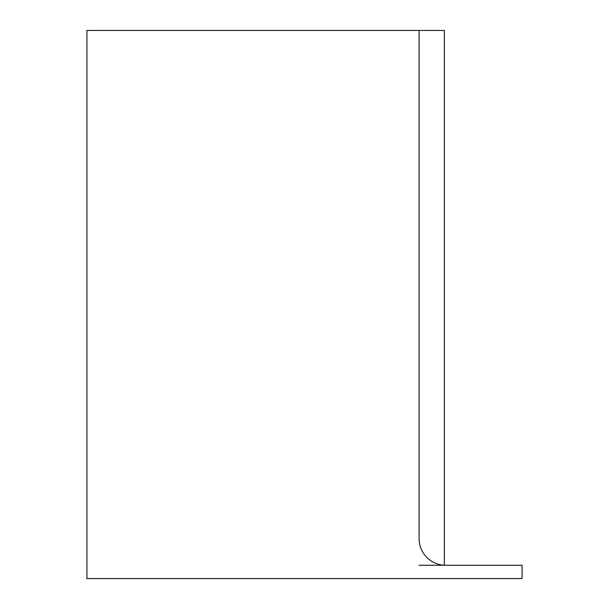 <?xml version="1.0" encoding="UTF-8"?>
<svg xmlns="http://www.w3.org/2000/svg" width="609" height="609" viewBox="0 0 609 609"><rect width="100%" height="100%" fill="white"/><g stroke="black" fill="none" stroke-linecap="round" stroke-linejoin="round"><path stroke-width="0.91" d="M419.106 30.45L86.92 30.45L86.92 578.55L522.08 578.55L522.08 565.266L445.674 565.266A26.575 26.575 0 0 1 419.106 538.691L419.106 30.45L444.349 30.45L444.349 565.228M445.674 565.266L419.106 565.259"/></g></svg>
